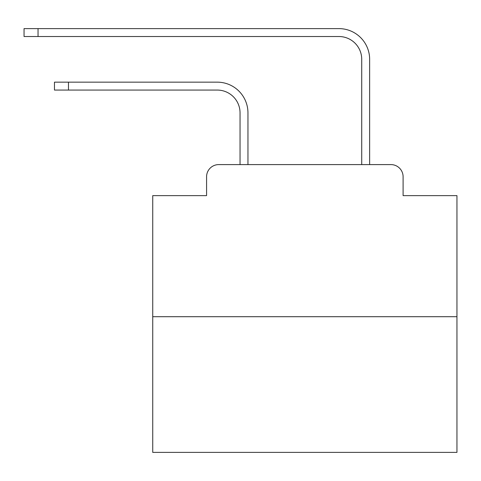 <?xml version="1.0" encoding="UTF-8"?>
<svg xmlns="http://www.w3.org/2000/svg" width="481" height="481" viewBox="0 0 481 481"><rect width="100%" height="100%" fill="white"/><g stroke="black" fill="none" stroke-linecap="round" stroke-linejoin="round"><path stroke-width="0.72" d="M206.577 176.767L206.577 195.629L206.577 176.767A12.169 12.169 0 0 1 218.747 164.598L240.043 164.598L240.043 112.879A22.817 22.817 0 0 0 217.226 90.067A22.817 22.817 0 0 1 240.043 112.879A22.817 22.817 0 0 0 217.226 90.067A22.817 22.817 0 0 1 240.043 112.879A22.817 22.817 0 0 0 217.226 90.067A22.817 22.817 0 0 1 240.043 112.879A22.817 22.817 0 0 0 217.226 90.067A22.817 22.817 0 0 1 240.043 112.879A22.817 22.817 0 0 0 217.226 90.067A22.817 22.817 0 0 1 240.043 112.879A22.817 22.817 0 0 0 217.226 90.067A22.817 22.817 0 0 1 240.043 112.879A22.817 22.817 0 0 0 217.226 90.067A22.817 22.817 0 0 1 240.043 112.879A22.817 22.817 0 0 0 217.226 90.067A22.817 22.817 0 0 1 240.043 112.879A22.817 22.817 0 0 0 217.226 90.067A22.817 22.817 0 0 1 240.043 112.879A22.817 22.817 0 0 0 217.226 90.067A22.817 22.817 0 0 1 240.043 112.879A22.817 22.817 0 0 0 217.226 90.067A22.817 22.817 0 0 1 240.043 112.879A22.817 22.817 0 0 0 217.226 90.067A22.817 22.817 0 0 1 240.043 112.879A22.817 22.817 0 0 0 217.226 90.067A22.817 22.817 0 0 1 240.043 112.879A22.817 22.817 0 0 0 217.226 90.067A22.817 22.817 0 0 1 240.043 112.879A22.817 22.817 0 0 0 217.226 90.067A22.817 22.817 0 0 1 240.043 112.879A22.817 22.817 0 0 0 217.226 90.067A22.817 22.817 0 0 1 240.043 112.879A22.817 22.817 0 0 0 217.226 90.067A22.817 22.817 0 0 1 240.043 112.879A22.817 22.817 0 0 0 217.226 90.067A22.817 22.817 0 0 1 240.043 112.879M456.95 316.708L152.736 316.708L152.736 452.387L456.95 452.387L456.95 195.629L403.102 195.629L403.102 176.767A12.169 12.169 0 0 0 390.933 164.598L218.747 164.598M152.736 316.708L152.736 195.629L206.577 195.629M247.955 164.598L247.955 112.879L247.955 164.598L247.955 112.879L247.955 164.598L247.955 112.879L247.955 164.598L247.955 112.879L247.955 164.598L247.955 112.879L247.955 164.598L247.955 112.879L247.955 164.598L247.955 112.879L247.955 164.598L247.955 112.879L247.955 164.598L247.955 112.879L247.955 164.598L247.955 112.879L247.955 164.598L247.955 112.879L247.955 164.598L247.955 112.879L247.955 164.598L247.955 112.879L247.955 164.598L247.955 112.879L247.955 164.598L247.955 112.879L247.955 164.598L247.955 112.879L247.955 164.598L247.955 112.879L247.955 164.598L247.955 112.879L247.955 164.598L257.383 164.598M352.302 164.598L361.73 164.598L361.73 59.337A22.817 22.817 0 0 0 338.913 36.52A22.817 22.817 0 0 1 361.73 59.337A22.817 22.817 0 0 0 338.913 36.52A22.817 22.817 0 0 1 361.73 59.337A22.817 22.817 0 0 0 338.913 36.52A22.817 22.817 0 0 1 361.73 59.337A22.817 22.817 0 0 0 338.913 36.52A22.817 22.817 0 0 1 361.73 59.337A22.817 22.817 0 0 0 338.913 36.52A22.817 22.817 0 0 1 361.73 59.337A22.817 22.817 0 0 0 338.913 36.52A22.817 22.817 0 0 1 361.73 59.337A22.817 22.817 0 0 0 338.913 36.52A22.817 22.817 0 0 1 361.73 59.337A22.817 22.817 0 0 0 338.913 36.52A22.817 22.817 0 0 1 361.73 59.337A22.817 22.817 0 0 0 338.913 36.52A22.817 22.817 0 0 1 361.73 59.337A22.817 22.817 0 0 0 338.913 36.52A22.817 22.817 0 0 1 361.73 59.337A22.817 22.817 0 0 0 338.913 36.52A22.817 22.817 0 0 1 361.73 59.337A22.817 22.817 0 0 0 338.913 36.52A22.817 22.817 0 0 1 361.73 59.337A22.817 22.817 0 0 0 338.913 36.52A22.817 22.817 0 0 1 361.73 59.337A22.817 22.817 0 0 0 338.913 36.52A22.817 22.817 0 0 1 361.73 59.337A22.817 22.817 0 0 0 338.913 36.52A22.817 22.817 0 0 1 361.73 59.337A22.817 22.817 0 0 0 338.913 36.52A22.817 22.817 0 0 1 361.73 59.337A22.817 22.817 0 0 0 338.913 36.52A22.817 22.817 0 0 1 361.73 59.337A22.817 22.817 0 0 0 338.913 36.52A22.817 22.817 0 0 1 361.73 59.337M369.642 164.598L369.642 59.337L369.642 164.598L369.642 59.337L369.642 164.598L369.642 59.337L369.642 164.598L369.642 59.337L369.642 164.598L369.642 59.337L369.642 164.598L369.642 59.337L369.642 164.598L369.642 59.337L369.642 164.598L369.642 59.337L369.642 164.598L369.642 59.337L369.642 164.598L369.642 59.337L369.642 164.598L369.642 59.337L369.642 164.598L369.642 59.337L369.642 164.598L369.642 59.337L369.642 164.598L369.642 59.337L369.642 164.598L369.642 59.337L369.642 164.598L369.642 59.337L369.642 164.598L369.642 59.337L369.642 164.598L369.642 59.337L369.642 164.598L390.933 164.598M403.102 195.629L403.102 176.767M54.473 82.155L68.464 82.155L68.464 90.067L54.473 90.067L54.473 82.155M68.464 90.067L217.226 90.067M247.955 112.879A30.724 30.724 0 0 0 217.226 82.155L68.464 82.155M24.05 28.613L38.041 28.613L38.041 36.52L24.05 36.52L24.05 28.613M369.642 59.337A30.724 30.724 0 0 0 338.913 28.613L38.041 28.613M38.041 36.52L338.913 36.52"/></g></svg>
